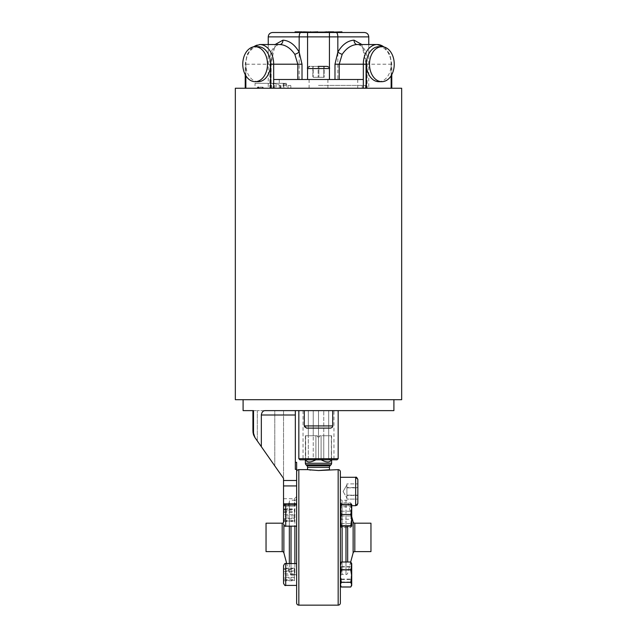 <?xml version="1.0" encoding="UTF-8"?>
<svg xmlns="http://www.w3.org/2000/svg" width="637" height="637" viewBox="0 0 637 637"><rect width="100%" height="100%" fill="white"/><g stroke="black" fill="none" stroke-linecap="round" stroke-linejoin="round"><path stroke-width="0.48" stroke-dasharray="3.19 2.39" d="M363.313 79.498L273.687 79.498M307.575 68.573L307.575 79.498L357.739 79.498L279.261 79.498L307.575 79.498L307.575 68.573L329.425 68.573C330.022 68.095 329.297 67.363 327.243 66.383L309.757 66.383L327.243 66.383L312.839 66.383L324.161 66.383L318.874 66.383L318.874 77.308L318.874 66.383L313.213 66.383L313.213 77.308L324.161 77.308L324.161 66.383L312.839 66.383L313.213 77.308L324.161 77.308L324.161 66.383L318.126 66.383L318.126 77.308L318.126 66.383M258.224 46.716A17.486 12.366 -90 0 0 245.858 64.202L245.858 75.763M258.224 81.679A17.486 12.366 90 0 1 249.481 76.559A17.486 12.366 90 0 1 245.858 64.202A19.667 13.91 90 0 1 259.769 44.526M378.776 81.679A17.486 12.366 90 0 0 391.142 64.202A17.486 12.366 90 0 0 387.519 51.836A17.486 12.366 90 0 0 378.776 46.716M255.063 83.304L283.823 83.304L283.879 88.24L283.823 83.781L283.178 83.439L286.268 83.304L255.063 83.304L254.943 88.24L273.066 88.24L273.002 83.304L276.1 83.781L280.511 85.549L290.846 85.549L288.012 85.079L288.012 88.24L258.996 88.24L389.549 88.24L367.103 88.24L367.103 64.202C367.668 52.226 364.348 45.673 357.134 44.526C361.657 43.284 366.1 51.868 365.829 64.202L365.829 88.24L367.103 88.24M283.178 83.439L283.242 88.24M318.5 85.398L365.495 85.398L318.5 85.398M280.511 88.24L280.925 88.24L280.288 88.24L280.288 85.079L280.511 88.24L271.505 88.24L365.495 88.24L290.846 88.24L290.846 85.549M313.157 410.626L338.167 410.626L313.157 410.626M323.023 428.112L330.523 428.112C332.418 427.339 333.151 426.607 332.705 425.922L304.295 425.922C303.849 426.607 304.582 427.339 306.477 428.112L313.977 428.112M340.357 602.968L340.357 477.288L355.653 477.288L355.653 505.698L355.653 477.288L355.653 505.698L340.357 505.698L340.357 477.416L340.357 505.698L351.72 505.698M357.843 503.517L357.843 479.478M357.843 487.831L357.843 483.897L357.843 487.56L346.91 487.56L346.91 491.358L346.91 483.897L357.843 483.897L346.91 483.897L346.91 495.435L357.843 495.435L346.91 495.435L346.91 497.266L346.91 484.908L346.91 498.078L346.91 487.831L357.843 487.831L357.843 483.897L357.843 495.156L346.91 495.156L357.843 495.156L357.843 499.097L357.843 487.56L346.91 487.56L346.91 499.097L346.91 491.358L346.91 499.097L357.843 499.097L346.91 499.097L346.91 485.864L346.91 487.831L357.843 487.831L357.843 499.097M303.045 410.626L303.045 459.803L305.649 459.803L305.649 435.764L308.3 435.764L308.3 410.626L303.045 410.626L308.3 410.626L308.3 435.764L305.386 435.764L305.649 459.803C307.026 462.677 310.45 462.677 315.896 459.803L315.896 435.764L317.409 435.764L317.409 436.855L319.591 436.855L319.591 435.764L321.104 435.764L321.104 459.803L318.5 459.803L318.5 410.626L323.755 410.626L313.245 410.626L318.5 410.626L318.5 459.803L337.077 459.803M338.167 458.712L298.833 458.712M299.923 459.803L321.104 459.803C326.55 462.677 329.974 462.677 331.351 459.803L331.351 435.764L331.614 459.803M305.386 435.764L305.386 459.803M350.684 562.009L347.667 573.252A1.752 1.752 0 0 1 345.979 574.55L345.979 562.009M351.72 516.663L347.667 501.534A1.752 1.752 0 0 0 345.979 500.236L345.979 574.55L342.109 574.55L342.109 500.236L345.979 500.236L345.979 526.504M340.357 498.492L340.357 576.302L340.357 498.492A1.752 1.752 0 0 0 342.109 500.236L342.109 526.504M340.357 576.302A1.752 1.752 0 0 1 342.109 574.55L342.109 562.009M370.957 551.602L370.957 523.184M329.425 469.636L328.596 469.772M318.5 470.528L310.792 470.082M309.51 469.923L307.575 469.636M283.529 512.459L294.461 512.459L294.461 508.907L283.529 508.907L283.529 511.678L283.529 506.487L283.529 522.563A1.752 1.752 0 0 0 283.879 521.894L289.333 501.534L289.333 573.252L286.73 563.562L296.643 563.562L296.643 585.411L296.643 573.714M283.529 571.715L294.461 571.715L294.461 580.809L283.529 580.809L283.529 565.744L283.529 583.229M296.643 510.77L296.643 526.154L296.643 510.77M296.643 526.154L285.718 526.154L285.718 504.297C285.185 503.74 284.452 504.472 283.529 506.487L283.529 521.544L283.529 511.678L294.461 511.678L294.461 508.907M289.333 563.562L289.333 573.252A1.752 1.752 0 0 0 291.021 574.55L291.021 526.154M289.333 526.154L289.333 501.534A1.752 1.752 0 0 1 291.021 500.236L294.891 500.236L294.891 574.55L291.021 574.55L291.021 563.562M296.643 498.492L296.643 576.302L296.643 498.492A1.752 1.752 0 0 1 294.891 500.236L294.891 526.154M296.643 576.302A1.752 1.752 0 0 0 294.891 574.55L294.891 563.562M283.576 506.017L294.875 506.017L283.529 506.017L283.529 498.707L283.529 506.017L283.529 503.835L296.643 503.835L296.643 505.268L294.461 505.627L296.643 505.268L296.643 462.303M393.905 410.626L265.414 410.626C263.153 410.562 261.799 412.02 261.337 414.998L261.337 446.688L253.534 434.824L253.534 410.626L252.929 410.626L257.3 410.626L252.929 410.626L252.985 432.364M243.095 399.694L393.905 399.694L243.095 399.694M263.638 88.24L262.874 87.15L262.086 88.24L245.221 88.24L245.858 88.24L245.858 64.202L269.897 64.202L269.897 88.24L245.858 88.24M391.779 88.24L389.549 88.24L391.779 88.24M341.336 526.504L340.357 521.241L341.336 515.97L340.357 510.333L341.336 504.687L350.748 504.687L351.72 510.333L350.748 515.97L351.72 521.241L350.748 526.504M341.336 504.687L340.365 504.281M351.712 504.281L350.748 504.687M341.336 515.97L350.748 515.97M351.72 510.333L351.72 526.154L351.72 510.333M340.357 504.313L340.357 526.154L340.357 504.297L340.699 503.7L340.357 504.862L341.336 506.877L350.748 506.877L351.72 504.862L350.748 502.856L351.72 507.028L351.377 503.7M235.332 88.24L401.668 88.24M269.897 88.24L271.171 88.24L270.94 64.202L275.12 44.526M366.06 88.24L270.94 88.24M288.012 88.24L290.846 88.24M280.288 88.24L273.066 88.24M262.086 88.24L254.943 88.24M235.332 399.694L401.668 399.694M265.414 410.626L295.329 410.626L257.3 410.626L274.786 410.626L274.786 465.894L254.904 437.508L283.529 478.379L283.529 410.626L274.786 410.626L283.529 410.626L283.529 480.481L296.643 480.481M296.643 469.365L295.329 469.365L295.329 410.626M261.337 446.688L283.529 478.379M283.529 503.835L283.529 480.481M294.461 505.627L294.461 498.707L294.461 505.627L283.529 505.627L294.461 505.627M296.643 503.835L296.643 602.968M254.904 437.508L252.929 431.233M296.643 505.268L296.643 496.526L296.643 505.268M313.245 410.626L313.245 435.764L315.896 435.764L313.245 435.764L313.245 410.626L308.3 410.626L313.245 410.626M305.649 459.803L303.045 459.803M333.955 410.626L328.7 410.626L333.955 410.626L333.955 459.803L331.351 459.803L333.955 459.803M328.7 410.626L328.7 435.764L331.351 435.764L328.7 435.764L328.7 410.626L323.755 410.626L323.755 435.764L321.104 435.764L323.755 435.764L323.755 410.626L328.7 410.626M321.104 459.803L330.619 459.803L328.7 458.712L330.619 459.803L321.836 459.803L323.755 458.712L328.7 458.712L328.7 435.764L328.7 458.712L323.755 458.712L323.755 435.764L323.755 458.712L321.836 459.803L321.104 459.803L321.104 435.764L319.591 435.764L319.591 436.855L317.409 436.855L317.409 435.764L315.896 435.764L315.896 459.803L306.381 459.803L315.164 459.803L313.245 458.712L308.3 458.712L313.245 458.712L313.245 435.764L313.245 458.712L315.164 459.803L306.381 459.803L308.3 458.712L308.3 435.764L308.3 458.712L306.381 459.803L315.896 459.803M331.614 435.764L331.351 459.803L321.836 459.803L331.351 459.803M266.043 523.184L266.043 551.602M294.461 521.544L294.461 518.773L283.529 518.773L283.529 521.544L294.461 521.544L294.461 511.678M294.461 517.992L283.529 517.992M294.461 512.459L294.461 518.773M294.461 568.164L283.529 568.164M294.461 570.935L283.529 570.935M294.461 577.257L283.529 577.257M294.461 580.809L294.461 578.038L283.529 578.038M294.461 571.715L294.461 578.038M294.461 521.01L294.461 515.882L283.529 515.882L283.529 521.01L283.529 520.357L294.461 520.357L294.461 521.01L283.529 521.01M283.529 514.569L283.529 509.441L294.461 509.441L294.461 514.569L283.529 514.569L283.529 520.357M294.461 514.569L294.461 520.357M283.529 509.441L283.529 510.094L294.461 510.094L294.461 509.441M283.529 515.882L283.529 510.094M294.461 515.882L294.461 510.094M283.529 521.544L283.529 511.662M294.461 580.267L294.461 575.139L283.529 575.139L283.529 580.267L283.529 579.614L294.461 579.614L294.461 580.267L283.529 580.267M283.529 573.833L283.529 568.706L294.461 568.706L294.461 573.833L283.529 573.833L283.529 579.614M294.461 573.833L294.461 579.614M283.529 568.706L283.529 569.359L294.461 569.359L294.461 568.706M283.529 575.139L283.529 569.359M294.461 575.139L294.461 569.359M341.336 586.964L340.357 583.03L341.336 579.097L340.357 572.854L341.336 566.619L340.357 563.562L340.357 585.411L340.357 564.31L340.827 562.75M341.336 587.019L340.357 583.261L341.336 579.495L340.357 573.228L341.336 566.962L340.357 564.454L341.336 561.953L340.357 565.712L341.336 569.478L340.357 575.744L341.336 582.011L340.357 585.411L340.357 563.562L340.357 584.519L340.875 586.303M323.755 435.764L328.7 435.764L323.755 435.764M313.245 435.764L308.3 435.764L313.245 435.764M351.72 584.519L351.72 563.562L351.72 584.519L350.748 582.011L351.72 575.744L350.748 569.478L351.72 565.712L350.748 561.953L351.72 564.454L350.748 566.962L351.72 573.228L350.748 579.495L351.72 583.261L350.748 587.019L351.72 584.519M341.336 582.011L350.748 582.011M341.336 569.478L350.748 569.478M340.357 563.562L341.336 561.953L350.7 561.953M341.336 566.962L350.748 566.962M341.336 579.495L350.748 579.495M351.377 526.751L351.72 507.028L350.748 511.208L351.72 517.387L350.748 523.574L351.72 525.589L350.748 527.595L351.72 523.423L350.748 519.243L351.72 513.064L350.748 506.877M341.336 506.877L340.357 513.064L341.336 519.243L350.748 519.243M341.336 519.243L340.357 523.423L341.336 527.595L350.748 527.595M341.336 527.595L340.357 525.589L341.336 523.574L340.357 517.387L341.336 511.208L340.357 507.028L341.336 502.856L350.748 502.856M341.336 502.856L340.699 503.7M341.336 511.208L350.748 511.208M341.336 523.574L350.748 523.574M351.154 586.39L351.72 585.411L351.72 563.562M351.25 562.75L351.72 564.31L350.748 566.619L351.72 572.854L350.748 579.097L351.72 583.03L350.748 586.964M341.336 566.619L350.748 566.619M341.336 579.097L350.748 579.097M270.781 83.304L270.781 88.24M270.55 83.304L270.55 88.24M298.825 32.503L299.732 32.503M302.352 32.503L302.352 32.065L302.352 32.503L302.185 32.065L300.823 32.065L300.823 32.503L302.479 32.503L300.943 32.503M302.209 32.503L301.126 32.503L302.917 32.503L302.209 32.065L301.126 32.065L302.917 32.065L302.917 32.503L272.604 32.503M268.233 36.874L307.575 36.874L307.265 32.503L309.263 32.503L303.292 32.503L311.541 32.503L303.292 32.503L303.292 31.85L309.025 31.85L309.025 32.503M307.169 32.503L307.273 32.065L309.16 32.065L309.16 32.503M310.338 32.503L310.338 32.065L310.49 32.503L311.326 32.065L311.326 32.503M312.823 32.503L312.823 32.065L312.616 32.503L317.99 32.503L311.541 32.503M315.793 32.503L317.887 32.503L315.793 32.503M323.779 32.503L322.139 32.503L324.233 32.503L323.779 32.503L324.233 32.065M332.403 32.503L330.762 32.503L332.856 32.503L332.403 32.503L332.856 32.065M295.496 32.503L295.058 32.503M326.224 32.065L326.224 32.503L326.224 31.85L319.026 31.85L319.026 32.503L326.224 32.503L319.026 32.503L319.026 31.85L325.173 31.85L319.026 31.85L319.026 32.503L319.026 32.065M341.91 32.503L335.134 32.503M333.716 32.503L326.518 32.503L333.716 32.503L328.135 32.503L333.716 32.503L333.716 31.85L328.135 31.85L333.716 31.85L333.716 32.503M364.396 32.503L326.781 32.503M326.51 32.503L318.962 32.503L321.056 32.503L320.61 32.503L321.056 32.065M341.91 31.85L334.759 31.85L334.759 32.503L334.759 32.065M312.958 32.503L317.99 32.503L312.958 32.503L312.958 31.85L317.99 31.85L317.99 32.503L317.99 31.85L312.958 31.85M295.496 31.85L302.257 31.85L302.257 32.503L302.257 31.85L295.058 31.85M336.185 32.503L338.725 32.503M329.225 32.503L327.585 32.503L329.225 32.503M305.633 32.503L304.462 32.503L306.086 32.503L305.633 32.503L306.086 32.065M303.992 32.503L305.641 32.065M361.88 44.526L366.06 64.202M271.171 88.24L271.171 64.202C271.195 57.903 272.015 52.895 273.655 49.184C275.654 45.617 277.724 44.064 279.866 44.526C272.644 45.681 269.324 52.242 269.897 64.202L270.94 64.202M328.135 32.065L328.135 32.503M333.716 31.85L326.518 31.85M334.759 31.85L341.958 31.85L334.759 31.85M317.99 31.85L311.159 31.85L311.159 32.503M326.072 32.065L326.072 32.503M302.257 31.85L295.751 31.85M309.025 31.85L303.292 31.85L303.292 32.503L303.292 31.85L310.187 31.85L310.187 32.503M310.498 32.503L310.187 31.85M336.185 32.065L338.637 32.065L338.637 32.503M337.164 32.065L337.156 32.503L337.164 32.065M336.997 32.065L336.997 32.503M336.869 32.065L336.869 32.503M336.288 32.065L336.288 32.503M336.256 32.065L336.256 32.503M338.406 32.065L337.546 32.065L338.406 32.503M333.931 32.503L333.931 32.065L335.03 32.065L335.03 32.503M334.998 32.065L334.998 32.503M334.919 32.065L334.919 32.503M334.234 32.065L334.234 32.503L334.234 32.065M334.083 32.065L334.083 32.503M330.762 32.065L332.41 32.065M331.511 32.065L331.057 32.065L331.511 32.503L332.554 32.503L331.057 32.503L331.503 32.065M332.116 32.065L332.554 32.065L332.108 32.503L332.116 32.065M331.821 32.065L331.821 32.503M331.216 32.065L331.216 32.503M331.057 32.065L331.057 32.503M331.813 32.065L331.813 32.503L331.813 32.065M332.554 32.065L332.554 32.503M327.585 32.065L329.679 32.065M328.334 32.065L327.888 32.065L328.334 32.503L329.385 32.503L327.888 32.503L328.326 32.065M328.947 32.065L329.385 32.065L328.939 32.503L328.947 32.065M329.233 32.065L329.233 32.503M328.644 32.065L328.636 32.503M328.039 32.065L328.039 32.503M327.888 32.065L327.888 32.503M329.385 32.065L329.385 32.503M325.308 32.503L325.308 32.065L326.415 32.065L326.415 32.503M326.375 32.065L326.375 32.503M326.295 32.065L326.295 32.503M325.611 32.065L325.611 32.503L325.611 32.065M325.459 32.065L325.459 32.503M322.139 32.065L323.787 32.065M322.887 32.065L322.433 32.065L322.887 32.503L323.93 32.503L322.433 32.503L322.879 32.065M323.492 32.065L323.93 32.065L323.492 32.503L323.492 32.065M323.198 32.065L323.19 32.503M322.593 32.065L322.593 32.503M322.433 32.065L322.433 32.503M323.93 32.065L323.93 32.503M318.962 32.065L320.61 32.065M319.718 32.065L319.264 32.065L319.718 32.503L320.761 32.503L319.718 32.503M320.323 32.065L320.761 32.065L320.315 32.503L320.323 32.065M320.021 32.065L320.013 32.503M319.416 32.065L319.416 32.503M319.264 32.065L319.264 32.503M320.761 32.065L320.761 32.503M319.702 32.065L319.702 32.503M315.793 32.065L317.887 32.065M316.541 32.065L316.087 32.065L316.541 32.503L317.584 32.503L316.541 32.503M317.146 32.065L317.584 32.065L317.138 32.503L317.146 32.065M317.441 32.065L317.441 32.503M316.844 32.065L316.844 32.503M316.247 32.065L316.247 32.503M316.087 32.065L316.087 32.503M317.584 32.065L317.584 32.503M316.525 32.065L316.525 32.503M314.582 32.065L312.918 32.065L314.582 32.065L314.582 32.503M314.463 32.065L314.463 32.503M313.786 32.065L313.786 32.503M313.691 32.065L313.691 32.503M312.918 32.065L312.918 32.503M312.998 32.065L312.998 32.503M314.694 32.065L314.694 32.503M312.823 32.065L314.726 32.065L314.726 32.503M314.63 32.065L314.63 32.503M312.727 32.065L312.727 32.503L312.719 32.065M312.679 32.065L312.679 32.503M314.32 32.065L314.32 32.503M311.326 32.065L311.437 32.503M311.405 32.065L311.405 32.503M303.992 32.065L304.446 32.065M304.741 32.065L304.295 32.065L304.741 32.503L305.792 32.503L304.295 32.503L304.733 32.065M305.354 32.065L305.792 32.065L305.346 32.503L305.354 32.065M305.051 32.065L305.043 32.503M304.295 32.065L304.295 32.503M305.792 32.065L305.792 32.503M301.197 32.065L302.615 32.065L301.118 32.065L302.615 32.503L301.197 32.503M302.917 32.065L302.917 32.503M301.978 32.065L301.978 32.503L301.962 32.065M301.126 32.065L301.126 32.503M302.479 32.065L302.479 32.503M301.118 32.065L301.118 32.503L301.118 32.065M301.874 32.065L301.874 32.503M302.615 32.065L302.615 32.503L302.615 32.065M302.543 32.065L302.543 32.503M297.208 32.065L299.653 32.065L299.653 32.503M298.188 32.065L298.188 32.503M298.172 32.065L298.172 32.503M298.012 32.065L298.012 32.503M297.885 32.065L297.885 32.503M297.304 32.065L297.304 32.503M297.272 32.065L297.272 32.503M299.422 32.065L298.57 32.065L299.422 32.503M286.268 83.304L286.395 88.24M283.823 83.781L288.012 85.079M323.787 77.308L323.787 66.383L323.787 77.308L312.839 77.308L312.839 66.383L312.839 77.308L323.787 77.308M306.023 464.811L330.977 464.811M331.614 463.266L305.386 463.266M330.07 465.719L306.93 465.719M347.667 562.009L347.667 526.504M338.167 469.636L338.167 605.15M354.809 551.602L354.809 523.184M353.121 521.894L353.121 552.9M307.575 467.263L329.425 467.263M296.643 585.411L285.718 585.411L285.718 563.562M283.879 552.9L283.879 525.151M282.191 523.184L282.191 551.602M261.337 414.998L295.329 414.998M274.786 465.894L274.786 410.626M257.3 440.923L257.3 410.626L257.3 440.923M283.529 485.943L296.643 485.943M298.833 605.15L298.833 469.636M383.928 46.955A19.667 13.91 -90 0 1 391.142 64.202L391.779 64.202L391.142 64.202L391.142 88.24M391.142 75.763L391.142 64.202L365.829 64.202L365.829 88.24M329.425 68.573L329.425 79.498L329.425 68.573M307.575 79.498L307.575 36.874L337.833 36.874L337.833 79.498M336.153 32.503A4.371 1.68 90 0 1 337.833 36.874L368.767 36.874M357.739 79.498L357.739 88.24M300.847 32.503A4.371 1.68 -90 0 0 299.167 36.874L299.167 79.498M279.261 79.498L279.261 88.24M329.425 32.503L329.425 79.498M327.888 79.498L327.888 88.24M309.112 79.498L309.112 88.24M330.802 31.85L330.802 32.503M330.149 31.85L330.149 32.503M321.574 31.85L321.574 32.503M321.12 31.85L321.12 32.503M302.838 32.065L302.838 32.503M302.368 32.065L302.368 32.503M276.1 83.781L276.155 88.24M274.786 85.398L274.786 88.24M365.495 85.398L365.495 88.24M304.295 410.626L304.295 425.922M357.707 478.721L357.835 479.327M343.112 491.493L346.91 498.078L343.112 491.493L346.91 484.908L343.112 491.493M296.643 504.297L285.718 504.297M283.529 498.707L294.461 498.707L296.643 496.526M285.718 526.154C285.185 526.711 284.452 525.979 283.529 523.964M357.238 505.022L357.644 504.424M357.683 504.337L357.835 503.684M340.357 585.411L340.835 586.239M340.357 526.154L340.699 526.751M332.705 410.626L332.705 425.922M384.469 47.106L389.844 54.352L391.779 64.202L391.779 74.648M252.531 47.106L247.156 54.352L245.221 64.202L245.221 74.648M368.767 44.526L368.767 88.24M268.233 44.526L268.233 88.24M271.505 85.398L271.505 88.24M362.214 85.398L362.214 88.24M262.874 87.15L258.224 87.15M280.925 85.414L280.925 88.24"/><path stroke-width="0.96" d="M318.126 66.383L327.243 66.383C329.297 67.363 330.022 68.095 329.425 68.573L307.575 68.573C306.978 68.095 307.703 67.363 309.757 66.383C307.703 67.363 306.978 68.095 307.575 68.573L307.575 36.874L299.167 36.874L299.167 52.146L302.018 64.202L302.018 79.498M246.392 76.559A17.486 12.366 90 0 1 243.708 57.505A17.486 12.366 90 0 1 255.134 46.716A17.486 12.366 90 0 1 263.877 51.836A17.486 12.366 90 0 1 266.561 70.89A17.486 12.366 90 0 1 255.134 81.679A17.486 12.366 90 0 1 246.392 76.559M381.866 46.716A17.486 12.366 -90 0 1 390.608 51.836A17.486 12.366 -90 0 1 393.292 70.89A17.486 12.366 -90 0 1 381.866 81.679A17.486 12.366 -90 0 1 373.123 76.559A17.486 12.366 -90 0 1 370.439 57.505A17.486 12.366 -90 0 1 381.866 46.716L378.776 46.716A17.486 12.366 90 0 0 366.41 64.202L366.41 88.24L363.321 88.24L363.313 79.498L273.687 79.498L273.687 88.24L270.59 88.24L270.59 64.202A17.486 12.366 -90 0 0 266.967 51.836A17.486 12.366 -90 0 0 258.224 46.716L255.134 46.716M297.813 79.498L297.813 64.202L294.812 54.336C290.504 48.109 285.519 44.837 279.866 44.526L259.769 44.526A19.667 13.91 90 0 1 273.679 64.202L273.679 88.24L363.321 88.24L363.321 64.202L366.41 64.202A17.486 12.366 90 0 0 370.033 76.559A17.486 12.366 90 0 0 378.776 81.679L381.866 81.679M313.977 428.112L323.023 428.112L306.477 428.112L304.295 425.922L332.705 425.922C332.912 426.886 332.188 427.61 330.523 428.112L323.023 428.112M351.72 505.698L355.653 505.698L355.653 477.288L340.357 477.288L340.357 602.968A2.182 2.182 0 0 1 338.167 605.15L338.167 469.636A2.182 2.182 0 0 1 340.357 471.826L340.357 477.288L340.357 471.826M357.835 479.327L355.653 477.288C356.187 476.731 356.919 477.463 357.843 479.478L357.843 503.517L355.653 505.698L357.238 505.022M337.077 459.803L299.923 459.803L298.833 458.712L338.167 458.712L337.077 459.803M306.023 464.811A2.182 2.182 0 0 1 305.386 463.266L331.614 463.266A2.182 2.182 0 0 1 330.977 464.811L306.023 464.811L306.93 465.719L330.07 465.719L330.977 464.811M330.07 465.719A2.182 2.182 0 0 0 329.425 467.263L307.575 467.263A2.182 2.182 0 0 0 306.93 465.719M331.614 459.803L331.614 463.266M305.386 459.803L305.386 463.266M353.121 552.9L353.121 521.894A1.752 1.752 0 0 0 354.809 523.184L354.809 551.602A1.752 1.752 0 0 0 353.121 552.9L350.684 562.009M354.809 523.184L370.957 523.184L370.957 551.602L354.809 551.602M353.121 521.894L351.72 516.663M328.596 469.772L318.5 470.528L338.167 469.636M295.329 410.626L295.329 469.365L296.643 469.365L296.643 602.968A2.182 2.182 0 0 0 298.833 605.15L338.167 605.15M329.425 467.263L329.425 469.636M310.792 470.082L309.51 469.923M307.575 467.263L307.575 469.636L318.5 470.528M282.191 551.602L282.191 523.184L266.043 523.184L266.043 551.602L282.191 551.602A1.752 1.752 0 0 1 283.879 552.9L286.73 563.562L285.718 563.562C285.177 563.004 284.444 563.737 283.529 565.744L283.529 583.229L283.529 565.744C284.452 563.729 285.185 563.004 285.718 563.562L285.718 585.411C285.185 585.968 284.452 585.244 283.529 583.229L283.529 580.809M282.191 523.184A1.752 1.752 0 0 0 283.529 522.563L283.529 503.835L296.643 503.835M296.643 471.826A2.182 2.182 0 0 1 298.833 469.636L298.833 605.15M307.575 469.636L298.833 469.636M283.529 503.835L283.529 478.379L254.904 437.508L252.929 431.233L252.929 410.626L243.095 410.626L243.095 399.694M261.337 446.688L261.337 414.998C261.791 412.028 263.153 410.57 265.414 410.626L393.905 410.626L393.905 399.694M245.858 75.763L245.858 88.24L235.332 88.24L235.332 399.694L401.668 399.694L401.668 88.24L391.142 88.24L391.142 75.763M258.996 88.24L257.452 88.24A1.091 0.772 90 0 1 258.996 88.24L270.59 88.24M340.365 504.281L351.72 504.297L351.72 509.21L350.748 503.947M341.336 503.947L340.357 509.21L341.336 514.481L340.357 520.118L341.336 525.764L340.357 526.138L351.72 526.138L350.748 525.764L351.72 520.118L350.748 514.481L351.72 509.21L351.72 526.138M341.336 525.764L350.748 525.764M341.336 514.481L350.748 514.481M296.643 469.365L296.643 462.303L295.329 462.303M243.095 410.626L253.534 410.626L253.534 434.824L252.985 432.364M254.904 437.508L253.534 434.824L252.929 431.233M274.786 410.626L265.414 410.626M283.529 478.379L274.786 465.894M296.643 573.714L296.643 563.562L285.718 563.562M283.529 518.773L283.529 508.907M331.351 459.803C329.974 462.677 326.55 462.677 321.104 459.803M315.896 459.803C310.45 462.677 307.026 462.677 305.649 459.803M357.843 487.831L357.843 499.097M350.82 562.097L351.72 563.562L351.72 585.411L351.25 586.223L351.72 584.662L350.748 582.353L351.72 576.119L350.748 569.876L351.72 565.943L350.748 562.009L351.72 563.562M340.875 586.303L341.336 587.019L350.748 587.019L351.154 586.39M340.357 563.562L341.336 562.009L340.357 565.943L341.336 569.876L340.357 576.119L341.336 582.353L340.357 584.662L340.827 586.223L341.336 586.964L350.748 586.964L351.25 586.223M341.336 562.009L350.748 562.009M341.336 582.353L350.748 582.353M341.336 569.876L350.748 569.876M366.41 88.24L391.142 88.24M302.018 64.202L270.59 64.202A17.486 12.366 90 0 1 258.224 81.679L255.134 81.679M245.858 88.24L257.452 88.24M299.74 32.065L299.74 32.503L299.732 32.065L298.578 32.065L298.578 32.503L298.188 32.065L298.188 32.503M299.732 32.503L298.825 32.065M300.943 32.503L300.823 32.065L300.943 32.503M309.208 32.503L309.208 32.065L309.263 32.503L307.575 32.503L364.396 32.503C367.055 32.766 368.512 34.223 368.767 36.874L337.833 36.874L337.833 52.146C342.18 44.662 347.579 40.664 354.045 40.155L361.88 44.526M307.265 32.503L307.169 32.065L307.265 32.503M314.678 32.503L314.678 32.065L314.726 32.503L309.263 32.503M312.624 32.503L312.616 32.065L312.616 32.503L311.517 32.065L310.561 32.503M315.793 32.503L315.793 32.065L317.887 32.065L317.887 32.503L314.726 32.503M317.887 32.503L320.61 32.503L320.61 32.065L318.962 32.065L318.962 32.503M341.91 32.503L341.958 31.85L341.91 32.503L338.725 32.503L338.717 32.065L337.809 32.503L337.562 32.065L337.562 32.503M300.847 32.503A4.371 1.68 90 0 0 299.167 36.874L268.233 36.874C268.488 34.223 269.945 32.766 272.604 32.503L307.575 32.503L307.575 36.874L329.425 36.874L329.425 79.498M326.51 32.065L326.781 32.503L326.486 32.065L325.531 32.503M310.561 32.065L303.292 31.85L303.292 32.503L300.943 32.065M335.11 32.503L335.11 32.065L335.134 32.503L336.296 32.065L336.296 32.503M295.496 31.85L295.058 32.503L295.496 31.85L295.751 32.503M304.462 32.503L303.992 32.065L304.462 32.503M334.982 79.498L334.982 64.202L337.833 52.146A4.371 0.892 30 0 0 342.188 54.336L339.187 64.202L339.187 79.498M275.12 44.526L282.955 40.155C289.389 40.649 294.796 44.646 299.167 52.146A4.371 0.892 150 0 1 294.812 54.336M334.982 64.202L363.321 64.202A19.667 13.91 -90 0 1 377.231 44.526L357.134 44.526C351.481 44.837 346.496 48.109 342.188 54.336M326.781 31.85L328.135 32.065M328.135 31.85L333.716 31.85L333.716 32.503L333.716 31.85M341.91 31.85L334.759 32.065M317.99 31.85L317.99 32.503L317.99 31.85L310.784 32.065M319.026 32.065L326.072 32.065M325.173 31.85L325.173 32.503M302.257 31.85L295.751 31.85M338.725 32.065L338.725 32.503M337.546 32.065L337.546 32.503L337.562 32.065L336.296 32.065M336.869 32.065L336.869 32.503M336.885 32.065L336.885 32.503M337.061 32.065L337.061 32.503M337.164 32.065L337.164 32.503M335.11 32.065L334.027 32.065L334.027 32.503M334.027 32.065L333.955 32.503L333.931 32.065M334.075 32.065L334.075 32.503M334.154 32.065L334.154 32.503M332.856 32.503L332.856 32.065L330.762 32.065L330.762 32.503M331.797 32.065L331.797 32.503M331.224 32.065L331.224 32.503M329.679 32.503L329.679 32.065L327.585 32.065L327.585 32.503M328.628 32.065L328.628 32.503M328.055 32.065L328.055 32.503M325.531 32.065L325.403 32.503M325.403 32.065L325.332 32.503M325.451 32.065L325.451 32.503M325.332 32.065L325.308 32.503M324.233 32.503L324.233 32.065L322.139 32.065L322.139 32.503M323.174 32.065L323.174 32.503M322.609 32.065L322.609 32.503M321.056 32.503L320.61 32.065M320.005 32.065L320.005 32.503M319.432 32.065L319.432 32.503M316.828 32.065L316.828 32.503M316.255 32.065L316.255 32.503M314.678 32.065L313.707 32.065L313.707 32.503M313.707 32.065L312.743 32.065L312.743 32.503M310.498 31.85L310.434 32.503M310.434 32.065L310.362 32.503M311.541 32.065L311.541 32.503M310.362 32.065L310.338 32.503M309.208 32.065L309.16 32.503M309.16 32.065L307.265 32.065M306.086 32.503L306.086 32.065L304.462 32.065M305.035 32.065L305.035 32.503M302.917 32.065L302.917 32.503M301.874 32.065L301.874 32.503M302.225 32.065L302.225 32.503M298.729 32.065L298.729 32.503M298.188 32.065L297.208 32.065L297.208 32.503M297.312 32.065L297.312 32.503M297.885 32.065L297.885 32.503M297.901 32.065L297.901 32.503M298.076 32.065L298.076 32.503M298.57 32.065L298.57 32.503M342.109 526.504L342.109 562.009M296.643 504.297L285.718 504.297L285.718 526.154C285.201 526.719 284.468 525.995 283.529 523.964M289.333 563.562L289.333 526.154M291.021 526.154L291.021 563.562M283.879 525.151L283.879 552.9M294.891 563.562L294.891 526.154M295.329 414.998L261.337 414.998M283.529 480.481L296.643 480.481M283.529 485.943L296.643 485.943M345.979 562.009L345.979 526.504M347.667 526.504L347.667 562.009M384.469 47.106L377.231 44.526A19.667 13.91 -90 0 1 383.928 46.955M336.153 32.503A4.371 1.68 -90 0 1 337.833 36.874L329.425 36.874L329.425 32.503M357.134 44.526A4.371 3.089 90 0 1 354.045 40.155M279.866 44.526A4.371 3.089 90 0 0 282.955 40.155M332.403 32.065L332.403 32.503M329.225 32.065L329.225 32.503M323.779 32.065L323.779 32.503M317.433 32.065L317.433 32.503M305.633 32.065L305.633 32.503M307.575 79.498L307.575 68.573M332.705 410.626L332.705 425.922M296.643 585.411L285.718 585.411C285.201 585.984 284.468 585.252 283.529 583.229M296.643 526.154L285.718 526.154M338.167 410.626L338.167 458.712M298.833 410.626L298.833 458.712M285.718 504.297C285.185 503.74 284.452 504.472 283.529 506.487M340.357 585.411L340.922 586.39M304.295 410.626L304.295 425.922M391.779 88.24L391.779 74.648M259.769 44.526L252.531 47.106M245.221 88.24L245.221 74.648M368.767 36.874L368.767 44.526M268.233 36.874L268.233 44.526M326.518 31.85L326.518 32.503M310.784 31.85L310.784 32.503M326.224 31.85L326.224 32.503M295.058 31.85L295.058 32.503"/></g></svg>
